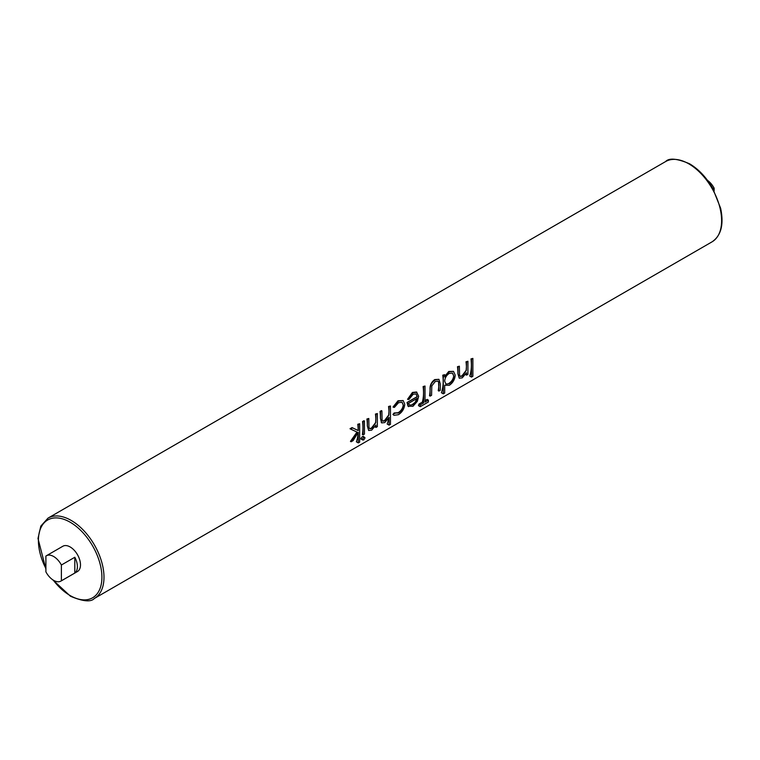 <?xml version="1.0" encoding="UTF-8"?>
<svg xmlns="http://www.w3.org/2000/svg" width="760" height="760" viewBox="0 0 760 760"><rect width="100%" height="100%" fill="white"/><g stroke="black" fill="none" stroke-linecap="round" stroke-linejoin="round"><path stroke-width="1.14" d="M53.637 580.355A14.601 8.436 -120 0 0 60.943 581.077A14.601 8.436 -120 0 0 61.379 580.792L74.812 573.04A14.601 8.436 -120 0 0 74.812 557.26L61.379 565.012A14.601 8.436 -120 0 0 53.637 556.5A14.601 8.436 -120 0 0 46.331 555.778A14.601 8.436 -120 0 0 45.895 556.063L45.895 571.843A14.601 8.436 -120 0 0 53.637 580.355M60.943 581.077L77.463 571.539A14.601 8.436 -120 0 0 79.705 559.835A14.601 8.436 -120 0 0 70.157 546.962A14.601 8.436 -120 0 0 62.861 546.24L46.331 555.778M707.522 180.386A14.601 8.436 60 0 1 714.125 188.157L712.994 188.803M470.981 358.901A46.379 26.771 60 0 1 469.718 376.067L471.494 377.093L471.494 359.204L470.981 358.901L472.881 358.397L472.881 376.285L471.494 377.093M466.003 373.806A46.379 26.771 60 0 1 465.842 374.747L466.526 375.136L466.526 372.78L462.222 377.853L459.258 378.195L457.985 373.673L457.985 366.994L457.472 366.7A46.379 26.771 60 0 1 457.881 373.616L459.258 378.195M457.985 366.994L459.382 366.197L457.472 366.7M459.382 366.197L459.543 375.221L460.294 376.476L462.46 376.115L466.317 370.424L466.526 362.064L467.923 361.266L466.013 361.769A46.379 26.771 60 0 1 466.412 366.728L466.155 370.329L461.985 375.829L460.113 376.342M444.685 374.68L442.776 375.193A46.379 26.771 60 0 1 441.38 392.73L443.289 393.832L443.289 375.487L444.685 374.68L444.685 376.941L449.302 371.783L448.761 371.469L444.419 376.789M449.302 371.783L453.501 371.365L448.761 371.469M438.805 384.949A46.379 26.771 60 0 1 438.235 390.688L438.919 391.077L438.548 382.005L438.919 385.016M437.865 381.055L438.548 382.005M430.074 389.699A46.379 26.771 60 0 1 429.495 395.732L430.179 396.122L430.074 389.699C429.751 385.472 431.291 382.109 434.691 379.591L438.928 379.306L440.315 384.028L440.315 390.279L438.919 391.077M428.393 400.14L428.393 401.974L420.251 406.676L420.251 404.842L423.624 402.895L423.624 386.84L425.02 386.033L425.02 402.087L428.393 400.14L427.101 399.399L425.02 400.596M425.02 386.033L423.111 386.545A46.379 26.771 60 0 1 422.341 402.144L418.959 404.092A46.379 26.771 60 0 1 418.475 405.65L420.251 406.676M412.423 392.445L407.559 399.285L412.965 392.758L412.423 392.445L416.508 392.008L418.665 396.207L417.354 401.318L412.937 406.315L408.006 406.163L408.699 406.638M415.957 393.88L417.164 396.634L407.037 402.486L408.006 406.163M401.954 402.192L403.265 405.042C402.762 408.395 401.023 410.97 398.041 412.747L394.165 412.974L392.93 414.438L394.012 415.33L393.243 414.618L394.402 413.117L394.896 413.478M403.132 400.539L397.993 400.776L393.024 407.046L398.534 401.09L403.132 400.539L404.757 404.159C404.339 408.728 402.22 412.243 398.42 414.694L394.012 415.33M388.559 418.38A46.379 26.771 60 0 1 387.163 424.033L389.072 425.134L389.072 417.392L384.759 422.579L381.786 422.911L380.532 418.399L380.532 411.72L380.019 411.426A46.379 26.771 60 0 1 380.418 418.332L381.529 422.731M380.532 411.72L381.919 410.913L381.406 410.618L380.019 411.426M381.919 410.913L382.08 419.947L382.84 421.192L385.006 420.831L388.854 415.15L389.072 406.79L390.459 405.983L388.559 406.495A46.379 26.771 60 0 1 388.949 411.445L388.692 415.055L384.522 420.555L382.66 421.059M375.43 426.103A46.379 26.771 60 0 1 375.269 427.034L375.962 427.433L375.962 425.068L371.649 430.151L368.685 430.492L367.422 425.961L367.422 419.292L366.909 418.998A46.379 26.771 60 0 1 367.308 425.904L368.685 430.492M367.422 419.292L368.809 418.484L366.909 418.998M368.809 418.484L368.97 427.519L369.731 428.763L371.897 428.402L375.744 422.712L375.962 414.361L377.349 413.554L375.449 414.058A46.379 26.771 60 0 1 375.839 419.016L375.582 422.626L371.412 428.127L369.541 428.63M363.46 436.943L362.51 436.515L360.876 438.434L361.769 438.843M362.539 421.515A46.379 26.771 60 0 1 362.358 434.492L363.052 434.881L363.052 421.809L362.539 421.515L363.926 420.717L364.439 421.012L364.439 434.083L363.052 434.881M358.131 432.554A46.379 26.771 60 0 1 356.373 441.807L358.283 442.909L358.283 432.307L353.134 440.61L351.13 441.769L350.445 441.37L357 432.06M352.022 427.585L350.027 428.744L350.541 429.039L352.535 427.88L352.022 427.585L358.178 430.53A46.379 26.771 60 0 0 357.77 424.27L359.67 423.757L359.67 442.111L358.283 442.909M714.125 190.893L714.125 188.157M61.379 565.012L61.379 580.792M74.812 557.26L74.812 573.04M471.494 359.204L472.881 358.397M462.46 376.115L461.985 375.829M467.923 361.266L467.923 374.338L466.526 375.136M466.526 362.064L466.013 361.769M453.501 371.365L455.212 375.174C454.841 379.515 452.855 382.907 449.264 385.339L444.685 385.225L444.685 393.024L443.289 393.832M449.245 383.743C452 381.89 453.52 379.297 453.815 375.962L452.476 373.074L449.255 373.416C446.471 375.269 444.942 377.862 444.685 381.188L445.949 384.104L449.245 383.743L445.873 384.037M453.815 375.962L453.71 375.896C453.273 379.135 451.63 381.662 448.761 383.467M452.371 373.027L453.71 375.896M443.289 375.487L442.776 375.193M430.179 389.756C429.979 385.605 431.67 382.318 435.233 379.905L434.691 379.591M435.233 379.905L438.928 379.306M438.7 382.09L437.988 381.121L435.224 381.52L431.803 385.938L431.575 395.323L430.179 396.122M420.251 404.842L418.959 404.092M423.624 402.895L422.341 402.144M423.624 386.84L423.111 386.545M408.481 406.524L407.141 402.543L417.269 396.701L416.062 393.937L413.145 394.269L408.975 399.427L407.74 399.389M412.965 392.758L416.851 392.198M412.86 404.748L415.777 401.84L417.126 398.392L408.528 403.351L409.64 405.147L412.86 404.748L409.697 405.108M415.777 401.84L412.376 404.472M416.983 398.306L415.445 401.641M394.165 412.974L398.525 413.022C401.403 411.198 403.019 408.557 403.37 405.108L402.059 402.24L398.515 402.714L394.402 407.379L393.243 407.17M398.525 413.022L398.041 412.747M398.534 401.09L397.993 400.776M385.006 420.831L384.522 420.555M390.459 405.983L390.459 424.337L389.072 425.134M389.072 406.79L388.559 406.495M371.897 428.402L371.412 428.127M377.349 413.554L377.349 426.626L375.962 427.433M375.962 414.361L375.449 414.058M360.943 439.023L362.786 440.078L362.453 439.346L363.745 437.228L365.037 437.855L363.745 439.983L360.876 438.434M363.745 437.228L362.51 436.515M363.356 436.363L365.037 437.855M363.052 421.809L364.439 421.012M351.13 441.769L357.105 432.117L350.541 429.039M352.535 427.88L358.283 430.587L358.283 424.565L357.77 424.27M358.283 424.565L359.67 423.757M665.636 161.548C669.075 157.748 677.046 158.489 689.548 163.77C698.563 169.138 706.258 177.27 712.633 188.166L720.642 208.297C724.014 224.485 721.135 235.676 712.006 241.87A46.379 26.771 -120 0 0 719.112 204.706A46.379 26.771 -120 0 0 688.817 163.846A46.379 26.771 -120 0 0 665.636 161.548L48.003 518.13A46.379 26.771 60 0 1 71.193 520.429A46.379 26.771 60 0 1 101.488 561.288A46.379 26.771 60 0 1 94.382 598.452C90.944 602.253 82.963 601.511 70.462 596.23L52.487 579.614M53.191 580.089A44.916 25.935 -120 0 0 70.157 595.564A44.916 25.935 -120 0 0 101.916 577.22A44.916 25.935 -120 0 0 70.157 522.215A44.916 25.935 -120 0 0 41.363 526.803A44.916 25.935 -120 0 0 45.895 568.528M712.006 241.87L94.382 598.452M381.273 422.617L381.786 422.911M48.003 518.13L40.803 526.129L38 538.479L45.895 569.107"/></g></svg>
